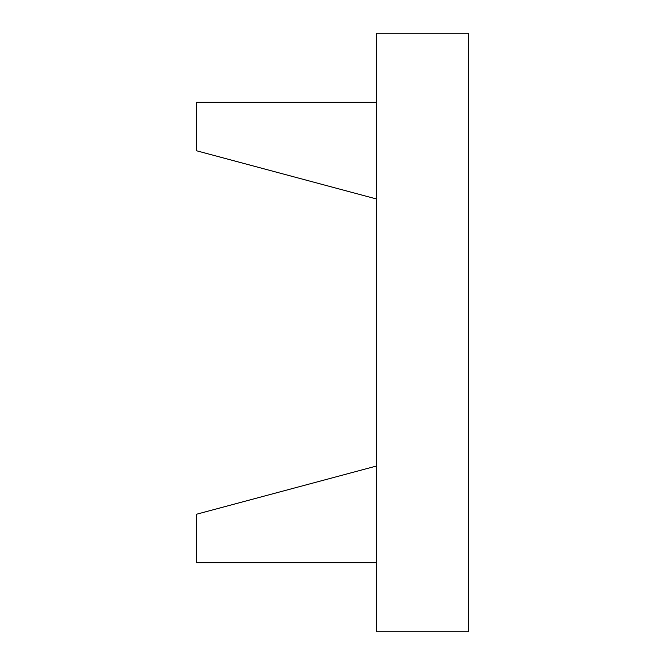 <?xml version="1.0" encoding="UTF-8"?>
<svg xmlns="http://www.w3.org/2000/svg" width="665" height="665" viewBox="0 0 665 665"><rect width="100%" height="100%" fill="white"/><g stroke="black" fill="none" stroke-linecap="round" stroke-linejoin="round"><path stroke-width="1" d="M376.357 102.31L196.566 102.31L196.566 150.772L376.357 198.943M376.357 562.69L196.566 562.69L196.566 514.228L376.357 466.057M376.357 33.25L376.357 631.75L468.434 631.75L468.434 33.25L376.357 33.25"/></g></svg>
